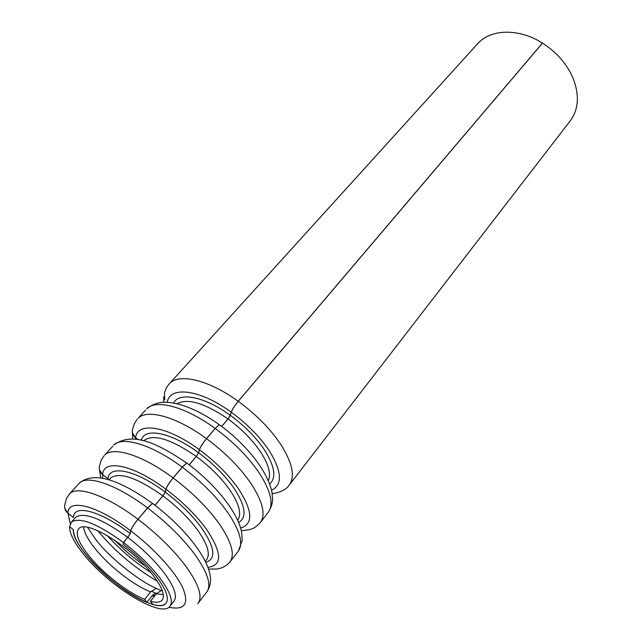 <?xml version="1.0" encoding="UTF-8"?>
<svg xmlns="http://www.w3.org/2000/svg" width="642" height="642" viewBox="0 0 642 642"><rect width="100%" height="100%" fill="white"/><g stroke="black" fill="none" stroke-linecap="round" stroke-linejoin="round"><path stroke-width="0.96" d="M162.378 590.889L161.286 590.488L156.351 593.81L163.317 594.644M83.58 527.034C84.11 531.736 86.999 537.691 92.255 544.898L94.575 547.931C108.313 565.506 133.367 585.215 150.645 591.916L144.659 599.347L146.841 602.356L152.804 594.925L155.613 593.136M144.659 599.347C127.397 592.51 102.255 572.688 88.387 555.113C78.252 542.153 75.05 533.35 78.773 528.719C85.859 518.832 132.822 547.883 153.39 575.665C162.53 587.912 165.395 596.137 161.985 600.334C159.866 602.469 155.99 602.79 150.356 601.297L156.351 593.81M123.224 544.199L123.16 544.272C136.634 554.616 147.748 565.409 156.52 576.66C166.43 589.966 169.536 598.906 165.837 603.464C163.509 605.807 159.248 606.152 153.045 604.491L150.356 601.297M161.038 590.56L156.247 588.361L150.645 591.916M476.701 44.771L478.25 43.062C491.411 28.882 519.298 28.304 542.466 43.078L542.37 43.279M168.918 384.261L169.777 383.338C179.463 373.018 209.035 380.072 238.19 401.282L542.466 43.078M123.16 544.272L123.449 542.474C97.159 523.519 79.833 516.714 71.479 522.05L69.553 526.689L73.357 529.594L69.569 526.697M137.966 519.266C106.989 495.752 77.61 485.36 69.801 493.626L66.648 498.088L65.115 503.513C63.927 507.357 64.882 510.607 67.972 513.271L73.477 517.548C73.389 503.834 100.128 510.542 130.182 533.55L130.679 530.798C131.49 528.061 133.921 524.217 137.966 519.266L147.58 507.95L152.475 503.368C123.344 482.656 95.722 469.808 79.359 483.081L78.42 484.116M104.004 455.86L101.163 460.314L99.775 465.049C98.579 468.78 99.534 471.974 102.632 474.615L108.041 478.739C108.779 464.447 135.823 469.904 165.267 492.117L165.925 489.228C166.856 486.395 169.239 482.623 173.099 477.905L182.224 467.167L186.678 463.002C158.413 443.927 132.902 430.886 113.851 445.026C122.534 435.814 152.042 444.681 182.224 467.167M137.236 419.21L134.33 423.664L132.798 428.423C131.602 432.05 132.557 435.172 135.655 437.78L138.207 439.69M478.25 43.062L168.661 384.558L166.334 387.977L164.496 392.671L164.729 399.902M173.589 403.08C179.006 391.62 204.646 396.523 230.293 415.318L231.24 412.204C232.364 409.219 234.683 405.575 238.19 401.282M230.293 415.318L227.998 418.929C204.557 402.991 187.56 397.936 176.983 403.778M221.65 426.424L227.998 418.929M215.134 428.423L219.195 424.627C205.841 415.085 192.977 408.448 180.595 404.725C169.063 401.82 158.269 399.741 146.713 408.785C155.998 398.899 185.554 406.691 215.134 428.423L206.467 438.63C202.784 443.132 200.432 446.84 199.405 449.745L198.595 452.762L196.259 456.438C170.924 438.992 153.51 433.679 144.025 440.492L143.688 440.861M189.149 464.832L196.259 456.438M165.267 492.117L162.891 495.857C137.115 477.736 119.733 471.75 110.737 477.913L110.015 478.723M154.963 505.23L162.891 495.857M130.182 533.55L127.774 537.354C101.54 518.495 84.206 511.778 75.78 517.219L75.122 517.958M123.449 542.474L127.774 537.354M146.841 602.356C117.285 591.089 71.27 545.877 73.357 529.594C73.276 535.588 77.369 543.806 85.651 554.255C108.313 583.578 157.338 614.298 165.837 603.464C169.536 598.906 166.43 589.966 156.52 576.66C147.764 565.425 136.658 554.64 123.2 544.304L123.497 542.506C138.118 553.741 150.172 565.458 159.665 577.656C170.339 592.02 173.685 601.666 169.697 606.586C160.452 618.318 107.471 585.095 82.93 553.388C73.974 542.105 69.513 533.213 69.553 526.705M289.686 484.517L569.606 121.691C578.466 110.352 579.726 96.107 573.378 78.95C567.271 64.393 556.983 52.443 542.514 43.11L238.246 401.322C234.739 405.616 232.42 409.259 231.289 412.244C247.363 424.049 260.098 437.025 269.52 451.149C281.998 471.701 282.681 484.726 271.566 490.223M268.388 480.722C271.213 474.085 268.685 464.591 260.804 452.249C252.691 440.171 241.769 429.073 228.038 418.961L230.342 415.35L231.289 412.244M228.038 418.961L221.691 426.457M268.428 512.099C271.405 507.06 272.786 502.526 272.569 498.505L271.951 492.085C267.184 469.254 243.519 442.049 219.251 424.667L215.198 428.463L206.523 438.671C202.848 443.165 200.497 446.872 199.453 449.785L198.635 452.795C213.369 463.773 225.198 475.642 234.129 488.401C245.573 506.073 247.098 517.42 238.704 522.452M170.258 605.863L173.701 601.49C177.738 596.514 174.455 586.836 163.846 572.463C154.417 560.273 142.404 548.581 127.822 537.394L123.497 542.506M237.709 520.164C241.825 514.106 239.289 504.163 230.093 490.336C221.57 478.202 210.303 466.911 196.3 456.47L189.189 464.864M152.531 503.408L147.644 507.999L138.03 519.314C133.985 524.249 131.562 528.085 130.735 530.838L130.23 533.582L127.822 537.394M238.471 550.94L242.243 540.211L241.617 531.817C236.93 510.125 212.903 482.19 186.734 463.043L182.288 467.207L173.155 477.953C169.311 482.656 166.92 486.427 165.981 489.268L165.315 492.157C180.346 503.505 192.552 515.582 201.941 528.39C214.998 547.706 216.29 559.013 205.817 562.304M205.328 561.293L206.259 560.113C210.672 554.648 207.856 544.729 197.808 530.356C188.852 518.182 177.232 506.698 162.94 495.897L155.003 505.27M73.477 517.564L67.972 513.295L64.842 508.576M138.158 439.682L135.655 437.804L132.445 432.933M107.976 479.614L108.041 478.763L102.632 474.639L99.454 469.816M162.94 495.897L165.315 492.157M196.3 456.47L198.635 452.795M150.878 572.52C134.708 562.135 120.182 549.817 107.294 535.58M157.306 581.154C134.467 567.857 114.621 551.029 97.769 530.685M114.581 540.131C123.898 549.809 134.09 558.452 145.164 566.059M167.217 402.333C169.745 385.673 199.975 389.261 231.24 412.204M154.112 596.603L152.234 595.632M145.63 409.981L138.046 418.343C147.17 408.633 176.719 416.706 206.467 438.63M135.655 437.78C137.131 421.288 167.281 425.863 199.405 449.745M141.304 440.292C144.306 427.139 170.892 432.162 198.595 452.762M130.679 530.798C97.215 505.198 67.683 497.991 67.972 513.271L70.315 523.615M147.58 507.95C116.772 484.662 87.36 474.607 79.359 483.081L69.103 494.356M112.84 446.15L104.758 455.066C113.265 446.038 142.749 455.21 173.099 477.905M102.632 474.615C103.274 458.685 133.151 464.511 165.925 489.228M238.246 401.322C256.479 414.684 270.876 429.386 281.437 445.436C292.888 464.046 295.328 477.479 288.756 485.729C285.136 491.106 274.543 493.754 272.2 493.578M230.342 415.35C244.779 425.975 256.254 437.643 264.753 450.355C274.848 466.582 276.493 477.8 269.696 484.004M206.523 438.671C225.125 452.482 239.972 467.44 251.062 483.562C263.132 502.213 266.069 515.422 259.858 523.182C254.842 527.547 253.55 529.899 241.352 530.581M215.198 428.463C233.696 442.145 248.422 457.04 259.368 473.138C271.269 491.78 274.062 505.053 267.754 512.95L260.74 522.042M152.804 594.925L154.834 595.696M199.453 449.785C215.848 461.991 228.993 475.192 238.88 489.381C252.707 511.176 253.309 524.073 240.694 528.069M197.728 603.721C203.057 597.124 198.996 584.493 185.538 565.819C173.244 549.608 157.41 534.112 138.03 519.314M198.474 602.75L206.427 592.446C211.892 585.673 207.992 572.953 194.727 554.279C182.609 538.076 166.912 522.652 147.644 507.999M173.155 477.953C192.143 492.237 207.47 507.469 219.139 523.639C231.874 542.313 235.349 555.258 229.555 562.464C225.695 566.372 221.305 568.555 216.378 569.021L208.554 569.061M182.288 467.207C201.163 481.364 216.362 496.515 227.87 512.677C240.421 531.343 243.743 544.368 237.837 551.735L230.374 561.405M165.981 489.268C182.713 501.9 196.275 515.325 206.684 529.562C222.1 552.802 222.525 565.401 207.96 567.359M135.502 439.313L135.655 437.804M168.942 607.26C184.848 610.438 189.414 603.857 182.641 587.518C175.114 571.613 154.024 548.428 130.735 530.838M102.688 478.386L102.632 474.639M87.633 527.371L94.928 538.397C108.57 556.967 138.536 580.849 156.247 588.361M161.985 600.334L162.466 599.732M71.479 522.05L75.226 517.837M108.971 479.895L110.103 478.627M163.766 396.764L163.758 402.301M151.303 591.162L156.568 593.537M132.348 432.427L132.846 439.096M152.539 503.408C181.245 524.867 206.034 554.054 210.014 574.63C210.504 576.981 211.996 584.677 206.427 592.446M99.486 469.96L100.826 478.073"/></g></svg>
